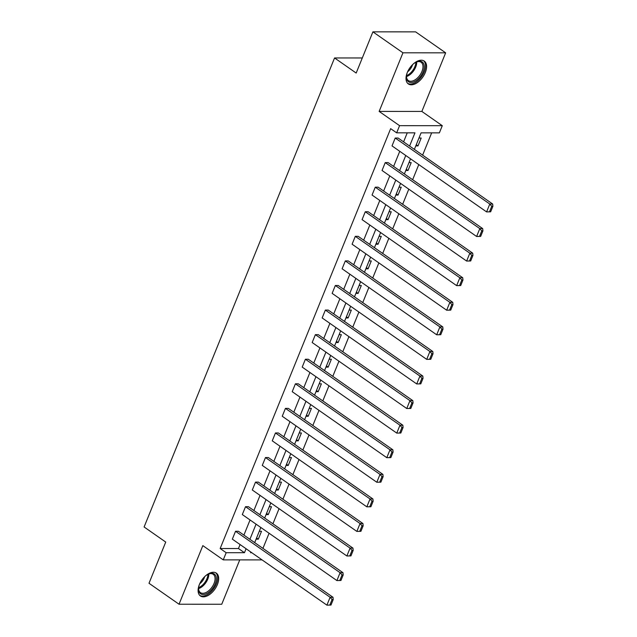 <?xml version="1.0" encoding="UTF-8"?>
<svg xmlns="http://www.w3.org/2000/svg" width="637" height="637" viewBox="0 0 637 637"><rect width="100%" height="100%" fill="white"/><g stroke="black" fill="none" stroke-linecap="round" stroke-linejoin="round"><path stroke-width="0.96" d="M199.381 584.543A13.918 7.947 -55.1 0 1 216.357 573.133A13.918 7.947 -55.1 0 1 217.392 584.551A13.918 7.947 -55.1 0 1 200.424 595.969A13.918 7.947 -55.1 0 1 199.381 584.543M407.298 72.507A13.918 7.947 -55.1 0 1 424.274 61.096A13.918 7.947 -55.1 0 1 425.309 72.514A13.918 7.947 -55.1 0 1 408.341 83.933A13.918 7.947 -55.1 0 1 407.298 72.507M262.07 559.899L223.261 559.875L202.837 545.622L179.037 604.234L149.002 583.277L165.731 542.071L144.105 526.982L334.56 57.959L356.179 73.048L372.908 31.85L415.619 31.866L445.653 52.831L402.95 52.807L379.15 111.419L399.574 125.672L442.285 125.688L439.371 132.862L421.073 132.854L414.368 149.376M372.908 31.85L402.95 52.807M179.037 604.234L221.748 604.25L239.759 559.883M379.15 111.419L421.861 111.435L445.653 52.831M421.861 111.435L442.285 125.688M262.938 548.377L269.085 533.249M272.915 523.805L279.062 508.668M282.9 499.225L289.039 484.088M292.877 474.645L299.024 459.516M302.854 450.072L309.001 434.936M312.839 425.492L318.986 410.355M322.816 400.912L328.963 385.783M332.801 376.332L338.94 361.203M342.778 351.759L348.925 336.623M352.755 327.179L358.902 312.05M362.74 302.599L368.879 287.47M372.717 278.027L378.864 262.89M382.694 253.446L388.841 238.318M392.679 228.866L398.826 213.737M402.656 204.294L408.803 189.157M412.641 179.714L418.78 164.585M422.618 155.133L431.663 132.854M362.302 57.967L334.56 57.959M248.406 506.694L245.516 506.694L340.094 572.695L342.977 572.695L248.406 506.694M340.954 580.482L343.192 574.964L342.037 574.964L339.8 580.482L340.954 580.482L336.893 580.57L242.315 514.569L245.516 506.694M268.36 457.541L265.478 457.541L360.056 523.534L362.939 523.542L268.36 457.541M360.916 531.322L363.154 525.812L361.999 525.812L359.762 531.322L360.916 531.322L356.855 531.417L262.277 465.416L265.478 457.541M288.322 408.381L285.44 408.381L380.01 474.382L382.901 474.382L288.322 408.381M380.878 482.169L383.116 476.651L381.961 476.651L379.724 482.169L380.878 482.169L376.817 482.257L282.239 416.256L285.44 408.381M308.284 359.228L305.394 359.228L399.972 425.229L402.855 425.229L308.284 359.228M400.832 433.017L403.078 427.499L401.923 427.499L399.678 433.017L400.832 433.017L396.771 433.104L302.201 367.103L305.394 359.228M328.246 310.076L325.356 310.068L419.934 376.069L422.817 376.069L328.246 310.076M420.794 383.856L423.032 378.346L421.877 378.346L419.64 383.856L420.794 383.856L416.733 383.952L322.155 317.951L325.356 310.068M348.2 260.915L345.318 260.915L439.896 326.916L442.779 326.916L348.2 260.915M440.756 334.704L442.994 329.186L441.839 329.186L439.602 334.704L440.756 334.704L436.695 334.791L342.117 268.79L345.318 260.915M368.162 211.763L365.28 211.763L459.85 277.764L462.741 277.764L368.162 211.763M460.718 285.543L462.956 280.033L461.801 280.033L459.564 285.543L460.718 285.543L456.657 285.639L362.079 219.638L365.28 211.763M388.124 162.602L385.234 162.602L479.812 228.603L482.695 228.603L388.124 162.602M480.672 236.391L482.918 230.881L481.763 230.881L479.518 236.391L480.672 236.391L476.611 236.486L382.041 170.485L385.234 162.602M409.599 146.048L414.958 132.846L396.66 132.838L390.656 128.65L220.163 548.521L238.461 548.529L240.077 544.547M243.907 535.104L250.054 519.967M253.892 510.524L260.031 495.395M263.869 485.943L270.016 470.815M273.854 461.371L279.993 446.234M283.831 436.791L289.978 421.662M293.808 412.211L299.955 397.082M303.793 387.638L309.932 372.502M313.77 363.058L319.917 347.921M323.747 338.478L329.894 323.349M333.732 313.906L339.871 298.769M343.709 289.325L349.856 274.189M353.694 264.745L359.833 249.616M363.671 240.165L369.818 225.036M373.648 215.593L379.795 200.456M383.633 191.012L389.772 175.884M393.61 166.432L399.757 151.303M403.587 141.86L407.25 132.846M398.101 138.03L395.219 138.03L489.789 204.031L492.68 204.031L398.101 138.03M490.657 211.81L492.895 206.3L491.74 206.3L489.503 211.81L490.657 211.81L486.596 211.906L392.018 145.905L395.219 138.03M378.139 187.182L375.257 187.182L469.835 253.184L472.718 253.184L378.139 187.182M470.695 260.971L472.933 255.453L471.778 255.453L469.541 260.971L470.695 260.971L466.634 261.059L372.056 195.057L375.257 187.182M358.185 236.343L355.295 236.335L449.873 302.336L452.756 302.336L358.185 236.343M450.733 310.123L452.979 304.613L451.824 304.613L449.579 310.123L450.733 310.123L446.672 310.219L352.102 244.218L355.295 236.335M338.223 285.495L335.341 285.495L429.911 351.497L432.802 351.497L338.223 285.495M430.779 359.284L433.017 353.766L431.862 353.766L429.625 359.276L430.779 359.284L426.71 359.372L332.14 293.37L335.341 285.495M318.261 334.648L315.379 334.648L409.949 400.649L412.84 400.649L318.261 334.648M410.817 408.436L413.055 402.918L411.9 402.918L409.663 408.436L410.817 408.436L406.756 408.524L312.178 342.523L315.379 334.648M298.299 383.808L295.417 383.8L389.995 449.802L392.878 449.81L298.299 383.808M390.855 457.589L393.093 452.079L391.938 452.079L389.701 457.589L390.855 457.589L386.794 457.684L292.216 391.683L295.417 383.8M278.345 432.961L275.455 432.961L370.033 498.962L372.916 498.962L278.345 432.961M370.893 506.749L373.139 501.231L371.984 501.231L369.739 506.749L370.893 506.749L366.832 506.837L272.262 440.836L275.455 432.961M258.383 482.113L255.501 482.113L350.071 548.115L352.962 548.115L258.383 482.113M350.939 555.902L353.177 550.392L352.022 550.384L349.785 555.902L350.939 555.902L346.87 555.99L252.3 489.996L255.501 482.113M238.421 531.274L235.539 531.274L330.109 597.275L333 597.275L238.421 531.274M330.977 605.054L333.215 599.544L332.06 599.544L329.823 605.054L330.977 605.054L326.916 605.15L232.338 539.149L235.539 531.274M396.66 132.838L399.574 125.672M223.261 559.875L226.167 552.709L244.465 552.717L246.081 548.736M220.163 548.521L226.167 552.709M249.919 539.292L256.066 524.163M259.896 514.72L266.043 499.583M269.881 490.14L276.02 475.003M279.858 465.559L286.005 450.431M289.835 440.979L295.982 425.85M299.82 416.407L305.959 401.27M309.797 391.827L315.944 376.698M319.774 367.246L325.921 352.118M329.759 342.674L335.906 327.537M339.736 318.094L345.883 302.965M349.721 293.514L355.86 278.385M359.698 268.941L365.845 253.805M369.675 244.361L375.822 229.232M379.66 219.781L385.799 204.652M389.637 195.209L395.784 180.072M399.614 170.628L405.761 155.492M250.851 552.064L250.588 552.725L251.79 552.725M410.531 158.82L404.384 173.957M400.554 183.4L394.407 198.529M390.569 207.981L384.43 223.109M380.592 232.553L374.445 247.689M370.607 257.133L364.468 272.27M360.63 281.713L354.483 296.842M350.653 306.286L344.506 321.422M340.668 330.866L334.529 346.002M330.691 355.446L324.544 370.575M320.714 380.026L314.567 395.155M310.729 404.599L304.59 419.735M300.752 429.179L294.605 444.308M290.767 453.759L284.628 468.888M280.79 478.331L274.643 493.468M270.813 502.912L264.666 518.04M260.828 527.492L254.689 542.62M259.291 531.282L261.512 531.282L258.311 539.157L256.09 539.157M269.268 506.702L271.489 506.702L268.288 514.585L266.075 514.585M279.253 482.129L281.466 482.129L278.273 490.004L276.052 490.004M289.23 457.549L291.451 457.549L288.25 465.424L286.029 465.424M299.207 432.969L301.428 432.969L298.227 440.852L296.014 440.852M309.192 408.397L311.413 408.397L308.212 416.272L305.991 416.272M319.169 383.816L321.39 383.816L318.189 391.691L315.968 391.691M329.154 359.236L331.367 359.236L328.174 367.119L325.953 367.111M339.131 334.656L341.352 334.664L338.151 342.539L335.93 342.539M349.108 310.084L351.329 310.084L348.128 317.959L345.915 317.959M359.093 285.503L361.306 285.503L358.113 293.386L355.892 293.378M369.07 260.923L371.291 260.931L368.09 268.806L365.869 268.806M379.047 236.351L381.268 236.351L378.067 244.226L375.854 244.226M389.032 211.771L391.245 211.771L388.052 219.646L385.831 219.646M399.009 187.19L401.23 187.19L398.029 195.073L395.808 195.073M408.994 162.618L411.207 162.618L408.014 170.493L405.793 170.493M418.971 138.038L421.192 138.038L417.991 145.913L415.77 145.913M238.461 548.529L244.465 552.717M416.264 144.71L417.991 145.913M406.279 169.291L408.014 170.493M396.302 193.863L398.029 195.073M386.325 218.443L388.052 219.646M376.34 243.023L378.067 244.226M366.363 267.596L368.09 268.806M356.378 292.176L358.113 293.386M346.401 316.756L348.128 317.959M336.424 341.328L338.151 342.539M326.439 365.909L328.174 367.119M316.462 390.489L318.189 391.691M306.485 415.061L308.212 416.272M296.5 439.641L298.227 440.852M286.523 464.222L288.25 465.424M276.538 488.794L278.273 490.004M266.561 513.374L268.288 514.585M256.584 537.954L258.311 539.157M489.503 211.81L486.596 211.906L489.789 204.031L491.74 206.3M492.68 204.031L492.895 206.3M479.518 236.391L476.611 236.486L479.812 228.603L481.763 230.881M482.695 228.603L482.918 230.881M469.541 260.971L466.634 261.059L469.835 253.184L471.778 255.453M472.718 253.184L472.933 255.453M413.294 63.979A12.047 6.88 -55.1 0 1 415.189 62.633A12.047 6.88 -55.1 0 1 416.375 62.004A12.047 6.88 -55.1 0 1 424.242 67.156A12.047 6.88 -55.1 0 1 415.499 81.058A12.047 6.88 -55.1 0 1 406.47 76.201A12.047 6.88 -55.1 0 1 407.25 72.634M406.502 75.819A11.155 6.37 124.9 0 0 408.357 80.573A11.155 6.37 124.9 0 0 414.886 79.951A11.155 6.37 124.9 0 0 422.227 70.715A11.155 6.37 124.9 0 0 421.129 62.275A11.155 6.37 124.9 0 0 416.025 62.171M412.601 64.624A8.783 5.016 -55.1 0 1 407.624 71.758M407.632 83.32A13.831 7.899 124.9 0 0 415.523 82.42A13.831 7.899 124.9 0 0 424.561 71.153A13.831 7.899 124.9 0 0 423.454 60.642M205.377 576.015A12.047 6.88 -55.1 0 1 207.272 574.67A12.047 6.88 -55.1 0 1 208.458 574.041A12.047 6.88 -55.1 0 1 216.325 579.192A12.047 6.88 -55.1 0 1 207.582 593.095A12.047 6.88 -55.1 0 1 198.553 588.238A12.047 6.88 -55.1 0 1 199.333 584.67M198.585 587.855A11.155 6.37 124.9 0 0 200.44 592.609A11.155 6.37 124.9 0 0 206.969 591.988A11.155 6.37 124.9 0 0 214.311 582.751A11.155 6.37 124.9 0 0 213.212 574.311A11.155 6.37 124.9 0 0 208.108 574.208M204.684 576.66A8.783 5.016 -55.1 0 1 199.707 583.795M199.715 595.356A13.831 7.899 124.9 0 0 207.606 594.456A13.831 7.899 124.9 0 0 216.644 583.189A13.831 7.899 124.9 0 0 215.537 572.679M459.564 285.543L456.657 285.639L459.85 277.764L461.801 280.033M462.741 277.764L462.956 280.033M449.579 310.123L446.672 310.219L449.873 302.336L451.824 304.613M452.756 302.336L452.979 304.613M439.602 334.704L436.695 334.791L439.896 326.916L441.839 329.186M442.779 326.916L442.994 329.186M429.625 359.276L426.71 359.372L429.911 351.497L431.862 353.766M432.802 351.497L433.017 353.766M419.64 383.856L416.733 383.952L419.934 376.069L421.877 378.346M422.817 376.069L423.032 378.346M409.663 408.436L406.756 408.524L409.949 400.649L411.9 402.918M412.84 400.649L413.055 402.918M399.678 433.017L396.771 433.104L399.972 425.229L401.923 427.499M402.855 425.229L403.078 427.499M389.701 457.589L386.794 457.684L389.995 449.802L391.938 452.079M392.878 449.81L393.093 452.079M379.724 482.169L376.817 482.257L380.01 474.382L381.961 476.651M382.901 474.382L383.116 476.651M369.739 506.749L366.832 506.837L370.033 498.962L371.984 501.231M372.916 498.962L373.139 501.231M359.762 531.322L356.855 531.417L360.056 523.534L361.999 525.812M362.939 523.542L363.154 525.812M349.785 555.902L346.87 555.99L350.071 548.115L352.022 550.384M352.962 548.115L353.177 550.392M339.8 580.482L336.893 580.57L340.094 572.695L342.037 574.964M342.977 572.695L343.192 574.964M329.823 605.054L326.916 605.15L330.109 597.275L332.06 599.544M333 597.275L333.215 599.544M416.725 61.916A11.155 6.37 -55.1 0 1 408.628 75.588A11.155 6.37 -55.1 0 1 406.502 76.567M406.525 75.636A10.789 6.163 124.9 0 0 408.03 74.887A10.789 6.163 124.9 0 0 415.865 62.259M208.809 573.953A11.155 6.37 -55.1 0 1 200.711 587.625A11.155 6.37 -55.1 0 1 198.585 588.604M198.609 587.672A10.789 6.163 124.9 0 0 200.114 586.924A10.789 6.163 124.9 0 0 207.949 574.295"/></g></svg>
